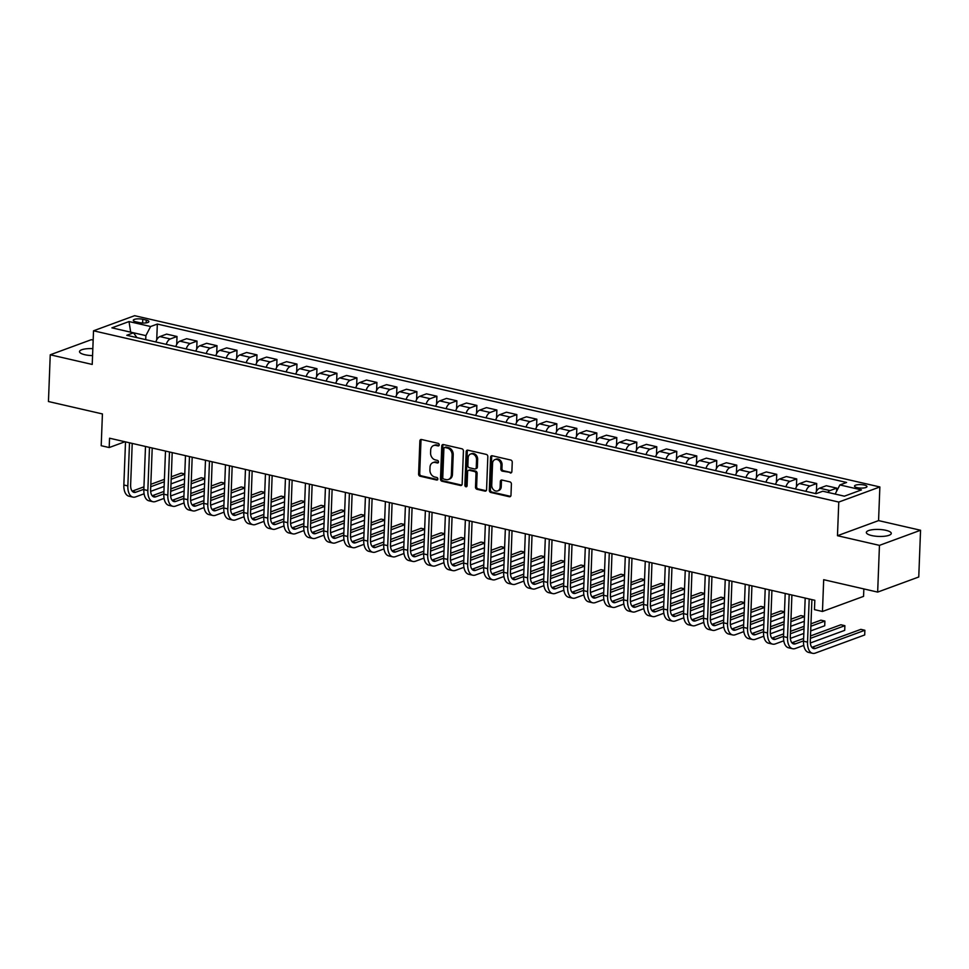 <?xml version="1.0" encoding="UTF-8"?>
<svg xmlns="http://www.w3.org/2000/svg" width="969" height="969" viewBox="0 0 969 969"><rect width="100%" height="100%" fill="white"/><g stroke="black" fill="none" stroke-linecap="round" stroke-linejoin="round"><path stroke-width="1.45" d="M439.236 444.892A1.344 1.066 -110.2 0 0 438.182 443.354L421.503 439.514A1.914 1.514 -110.2 0 0 419.868 440.992L418.596 474.023A1.914 1.514 -110.2 0 0 420.098 476.215L436.777 480.055A1.344 1.066 -110.2 0 0 436.874 477.487L434.718 476.99A6.117 4.857 -110.2 0 1 429.921 469.965L430.018 467.203A6.117 4.857 -110.2 0 1 432.937 462.625A6.117 4.857 -110.2 0 1 435.275 462.492L437.431 462.988A1.344 1.066 -110.2 0 0 437.528 460.42L435.372 459.924A6.117 4.857 -110.2 0 1 430.575 452.898L430.684 450.149A6.117 4.857 -110.2 0 1 433.591 445.558A6.117 4.857 -110.2 0 1 435.929 445.425L438.085 445.922A1.344 1.066 -110.2 0 0 439.236 444.892M885.92 530.322A12.476 3.488 2.2 0 0 873.093 529.631A12.476 3.488 2.2 0 0 866.347 532.453A12.476 3.488 2.2 0 0 871.7 535.554A12.476 3.488 2.2 0 0 884.527 536.245A12.476 3.488 2.2 0 0 891.274 533.41A12.476 3.488 2.2 0 0 885.92 530.322M92.83 348.658A12.476 3.488 2.2 0 0 79.519 351.626A12.476 3.488 2.2 0 0 84.872 354.727A12.476 3.488 2.2 0 0 92.564 355.611M864.287 485.033A6.238 1.744 2.2 0 0 857.88 484.694A6.238 1.744 2.2 0 0 854.513 486.099A6.238 1.744 2.2 0 0 857.177 487.649A6.238 1.744 2.2 0 0 863.597 487.988A6.238 1.744 2.2 0 0 866.964 486.583A6.238 1.744 2.2 0 0 864.287 485.033M510.251 472.969A1.914 1.514 -110.2 0 0 511.886 471.491L512.25 462.225A1.914 1.514 -110.2 0 0 510.748 460.033L492.228 455.769A1.914 1.514 -110.2 0 0 490.58 457.247L489.309 490.278A1.914 1.514 -110.2 0 0 490.811 492.47L509.343 496.734A1.914 1.514 -110.2 0 0 510.978 495.256L511.402 484.064A1.914 1.514 -110.2 0 0 509.912 481.872L501.978 480.043A1.914 1.514 -110.2 0 0 500.343 481.52L500.125 487.068A5.111 4.07 -110.2 0 1 497.691 490.908A5.111 4.07 -110.2 0 1 491.731 485.142L492.567 463.4A5.111 4.07 -110.2 0 1 495.002 459.56A5.111 4.07 -110.2 0 1 500.961 465.326L500.828 468.948A1.914 1.514 -110.2 0 0 502.317 471.14L511.366 472.557A1.914 1.514 -110.2 0 0 511.487 472.581M93.157 340.107L91.34 339.683L50.243 354.787L48.45 401.529L102.423 413.933L101.2 445.716L109.194 447.545L109.558 438.206L814.82 600.283L814.469 609.634L822.463 611.475L863.561 596.371L863.851 588.922M879.452 545.365L920.55 530.249L878.568 520.607L837.47 535.712L879.452 545.365L877.66 592.095L823.686 579.692L822.463 611.475M837.47 535.712L838.766 502.063L93.521 330.792L134.618 315.688L879.864 486.959L838.766 502.063M50.243 354.787L92.225 364.441L93.521 330.792M463.424 451.009A1.914 1.514 -110.2 0 0 461.922 448.804L443.402 444.553A1.914 1.514 -110.2 0 0 441.767 446.031L440.495 479.061A1.914 1.514 -110.2 0 0 441.997 481.254L460.517 485.505A1.914 1.514 -110.2 0 0 462.152 484.04L463.424 451.009M467.809 450.161L486.341 454.425A1.914 1.514 -110.2 0 1 487.831 456.617L486.571 489.648A1.914 1.514 -110.2 0 1 484.924 491.113L477.002 489.297A1.914 1.514 -110.2 0 1 475.5 487.104L476.009 473.708A1.914 1.514 -110.2 0 0 474.519 471.515L469.262 470.304A1.914 1.514 -110.2 0 0 467.615 471.782L467.082 485.723A1.344 1.066 -110.2 0 1 464.878 485.215L466.174 451.639A1.914 1.514 -110.2 0 1 467.809 450.161M920.55 530.249L918.757 576.991L877.66 592.095M135.878 321.817L139.391 322.616A6.044 1.684 2.2 0 0 145.604 322.956A6.044 1.684 2.2 0 0 148.875 321.587A6.044 1.684 2.2 0 0 146.283 320.085L142.77 319.286A6.044 1.684 2.2 0 0 136.556 318.946A6.044 1.684 2.2 0 0 133.286 320.315A6.044 1.684 2.2 0 0 135.878 321.817M136.92 337.612L133.504 332.815L126.782 335.286L816.055 493.693L822.778 491.222L844.362 496.189L861.465 489.89L839.881 484.936L846.603 482.465L157.329 324.058L150.607 326.529L145.883 335.637L145.725 339.634M133.504 332.815L111.907 327.849L129.022 321.563L150.607 326.529M878.568 520.607L879.864 486.959M109.194 447.545L124.989 441.743M145.883 335.637L130.682 332.149L129.022 321.563M844.399 496.164L835.145 494.069L839.881 484.936M156.724 339.84L157.329 324.058M176.709 344.431L177.012 336.497L166.62 334.111L159.897 336.582A7.788 4.203 102.9 0 0 155.839 341.96M196.707 349.022L197.01 341.1L186.617 338.702L179.895 341.173A7.788 4.203 102.9 0 0 175.825 346.551M216.693 353.624L216.995 345.691L206.603 343.305L199.88 345.776A7.788 4.203 102.9 0 0 195.823 351.153M236.678 358.215L236.993 350.281L226.589 347.895L219.878 350.366A7.788 4.203 102.9 0 0 215.808 355.744M256.676 362.806L256.979 354.872L246.586 352.486L239.864 354.957A7.788 4.203 102.9 0 0 235.794 360.335M276.662 367.408L276.964 359.475L266.572 357.077L259.849 359.547A7.788 4.203 102.9 0 0 255.792 364.925M296.659 371.999L296.962 364.065L286.57 361.679L279.847 364.15A7.788 4.203 102.9 0 0 275.777 369.528M316.645 376.59L316.948 368.656L306.555 366.27L299.833 368.741A7.788 4.203 102.9 0 0 295.775 374.119M336.631 381.18L336.946 373.259L326.541 370.861L319.831 373.331A7.788 4.203 102.9 0 0 315.761 378.709M356.628 385.783L356.931 377.849L346.539 375.463L339.816 377.934A7.788 4.203 102.9 0 0 335.746 383.312M376.614 390.374L376.917 382.44L366.524 380.054L359.802 382.525A7.788 4.203 102.9 0 0 355.744 387.903M396.612 394.964L396.915 387.043L386.522 384.645L379.8 387.115A7.788 4.203 102.9 0 0 375.73 392.493M416.597 399.567L416.9 391.633L406.508 389.247L399.785 391.706A7.788 4.203 102.9 0 0 395.727 397.096M436.583 404.158L436.898 396.224L426.493 393.838L419.783 396.309A7.788 4.203 102.9 0 0 415.713 401.687M456.581 408.748L456.883 400.815L446.491 398.429L439.769 400.9A7.788 4.203 102.9 0 0 435.699 406.277M476.566 413.351L476.869 405.417L466.477 403.019L459.754 405.49A7.788 4.203 102.9 0 0 455.696 410.868M496.564 417.942L496.867 410.008L486.474 407.622L479.752 410.093A7.788 4.203 102.9 0 0 475.682 415.471M516.55 422.532L516.852 414.599L506.46 412.213L499.738 414.684A7.788 4.203 102.9 0 0 495.68 420.061M536.535 427.123L536.85 419.202L526.446 416.803L519.735 419.274A7.788 4.203 102.9 0 0 515.665 424.652M556.533 431.726L556.836 423.792L546.443 421.406L539.721 423.877A7.788 4.203 102.9 0 0 535.651 429.255M576.519 436.316L576.821 428.383L566.429 425.997L559.707 428.468A7.788 4.203 102.9 0 0 555.649 433.846M596.516 440.907L596.819 432.973L586.427 430.587L579.704 433.058A7.788 4.203 102.9 0 0 575.634 438.436M616.502 445.51L616.805 437.576L606.412 435.19L599.69 437.649A7.788 4.203 102.9 0 0 595.632 443.027M636.488 450.101L636.803 442.167L626.398 439.781L619.688 442.252A7.788 4.203 102.9 0 0 615.618 447.63M656.485 454.691L656.788 446.757L646.396 444.371L639.673 446.842A7.788 4.203 102.9 0 0 635.603 452.22M676.471 459.294L676.774 451.36L666.381 448.962L659.659 451.433A7.788 4.203 102.9 0 0 655.601 456.811M696.469 463.885L696.772 455.951L686.379 453.565L679.657 456.036A7.788 4.203 102.9 0 0 675.587 461.414M716.454 468.475L716.757 460.541L706.365 458.155L699.642 460.626A7.788 4.203 102.9 0 0 695.585 466.004M736.44 473.066L736.755 465.144L726.35 462.746L719.64 465.217A7.788 4.203 102.9 0 0 715.57 470.595M756.438 477.669L756.741 469.735L746.348 467.349L739.626 469.82A7.788 4.203 102.9 0 0 735.556 475.198M776.423 482.259L776.726 474.325L766.334 471.939L759.611 474.41A7.788 4.203 102.9 0 0 755.554 479.788M796.421 486.85L796.724 478.916L786.331 476.53L779.609 479.001A7.788 4.203 102.9 0 0 775.539 484.379M816.407 491.453L816.71 483.519L806.317 481.133L799.595 483.592A7.788 4.203 102.9 0 0 795.537 488.97M836.586 491.283L836.707 488.11L826.303 485.723L819.592 488.194A7.788 4.203 102.9 0 0 815.523 493.572M177.012 336.497L170.302 338.968A7.788 4.203 102.9 0 0 166.232 344.346M197.01 341.1L190.287 343.559A7.788 4.203 102.9 0 0 186.218 348.937M216.995 345.691L210.273 348.162A7.788 4.203 102.9 0 0 206.215 353.54M236.993 350.281L230.271 352.752A7.788 4.203 102.9 0 0 226.201 358.13M256.979 354.872L250.256 357.343A7.788 4.203 102.9 0 0 246.199 362.721M276.964 359.475L270.254 361.946A7.788 4.203 102.9 0 0 266.184 367.324M296.962 364.065L290.24 366.536A7.788 4.203 102.9 0 0 286.17 371.914M316.948 368.656L310.225 371.127A7.788 4.203 102.9 0 0 306.168 376.505M336.946 373.259L330.223 375.73A7.788 4.203 102.9 0 0 326.153 381.108M356.931 377.849L350.209 380.32A7.788 4.203 102.9 0 0 346.151 385.698M376.917 382.44L370.206 384.911A7.788 4.203 102.9 0 0 366.137 390.289M396.915 387.043L390.192 389.502A7.788 4.203 102.9 0 0 386.122 394.88M416.9 391.633L410.178 394.104A7.788 4.203 102.9 0 0 406.12 399.482M436.898 396.224L430.175 398.695A7.788 4.203 102.9 0 0 426.106 404.073M456.883 400.815L450.161 403.286A7.788 4.203 102.9 0 0 446.103 408.664M476.869 405.417L470.159 407.888A7.788 4.203 102.9 0 0 466.089 413.266M496.867 410.008L490.144 412.479A7.788 4.203 102.9 0 0 486.075 417.857M516.852 414.599L510.13 417.07A7.788 4.203 102.9 0 0 506.072 422.448M536.85 419.202L530.128 421.672A7.788 4.203 102.9 0 0 526.058 427.05M556.836 423.792L550.113 426.263A7.788 4.203 102.9 0 0 546.056 431.641M576.821 428.383L570.111 430.854A7.788 4.203 102.9 0 0 566.041 436.232M596.819 432.973L590.097 435.444A7.788 4.203 102.9 0 0 586.027 440.822M616.805 437.576L610.082 440.047A7.788 4.203 102.9 0 0 606.025 445.425M636.803 442.167L630.08 444.638A7.788 4.203 102.9 0 0 626.01 450.016M656.788 446.757L650.066 449.228A7.788 4.203 102.9 0 0 646.008 454.606M676.774 451.36L670.063 453.831A7.788 4.203 102.9 0 0 665.994 459.209M696.772 455.951L690.049 458.422A7.788 4.203 102.9 0 0 685.979 463.8M716.757 460.541L710.035 463.012A7.788 4.203 102.9 0 0 705.977 468.39M736.755 465.144L730.032 467.603A7.788 4.203 102.9 0 0 725.963 472.993M756.741 469.735L750.018 472.206A7.788 4.203 102.9 0 0 745.96 477.584M776.726 474.325L770.016 476.796A7.788 4.203 102.9 0 0 765.946 482.174M796.724 478.916L790.001 481.387A7.788 4.203 102.9 0 0 785.932 486.765M816.71 483.519L809.987 485.99A7.788 4.203 102.9 0 0 805.929 491.368M836.707 488.11L829.985 490.58A7.788 4.203 102.9 0 0 827.744 492.361M439.066 445.486L437.043 445.013A6.117 4.857 -110.2 0 0 434.706 445.146L433.591 445.558M432.937 462.625L434.051 462.213A6.117 4.857 -110.2 0 1 436.377 462.08L438.412 462.552M421.382 439.502A1.914 1.514 -110.2 0 0 420.982 440.58L419.71 473.611A1.914 1.514 -110.2 0 0 421.212 475.815L437.758 479.619M443.281 444.529A1.914 1.514 -110.2 0 0 442.869 445.619L441.61 478.65A1.914 1.514 -110.2 0 0 443.099 480.842L461.632 485.106A1.914 1.514 -110.2 0 0 461.753 485.118M445.037 447.521A1.344 1.066 -110.2 0 0 443.887 448.55L442.772 477.547A1.344 1.066 -110.2 0 0 443.814 479.086L446.091 479.607A6.117 4.857 -110.2 0 0 448.429 479.473A6.117 4.857 -110.2 0 0 451.348 474.883L452.111 455.067A6.117 4.857 -110.2 0 0 447.303 448.041L445.037 447.521L446.14 447.109A1.344 1.066 -110.2 0 0 445.631 447.133L444.517 447.545M448.429 479.473L449.543 479.074A6.117 4.857 -110.2 0 0 452.45 474.483L451.348 474.883M446.14 447.109L448.417 447.63A6.117 4.857 -110.2 0 1 453.213 454.655L452.45 474.483M468.524 470.34L469.638 469.929A1.914 1.514 -110.2 0 1 470.365 469.892L475.622 471.104A1.914 1.514 -110.2 0 1 477.123 473.296L476.615 486.692A1.914 1.514 -110.2 0 0 478.105 488.885L486.038 490.714A1.914 1.514 -110.2 0 0 486.159 490.738M467.688 450.137A1.914 1.514 -110.2 0 0 467.288 451.227L465.992 484.803A1.344 1.066 -110.2 0 0 466.925 486.305M476.554 459.803A5.111 4.07 -110.2 0 0 470.583 454.037A5.111 4.07 -110.2 0 0 468.148 457.877L467.857 465.532A1.914 1.514 -110.2 0 0 469.359 467.736L474.616 468.948A1.914 1.514 -110.2 0 0 476.251 467.47L476.554 459.803L477.656 459.403A5.111 4.07 -110.2 0 0 471.697 453.625L470.583 454.037M475.343 468.899L476.457 468.499A1.914 1.514 -110.2 0 0 477.366 467.058L476.251 467.47M477.656 459.403L477.366 467.058M495.002 459.56L496.104 459.149A5.111 4.07 -110.2 0 1 502.075 464.914L501.93 468.536A1.914 1.514 -110.2 0 0 503.432 470.74L511.366 472.557M497.691 490.908L498.805 490.496A5.111 4.07 -110.2 0 0 501.239 486.656L500.125 487.068M501.857 480.018A1.914 1.514 -110.2 0 0 501.445 481.108L501.239 486.656M492.107 455.745A1.914 1.514 -110.2 0 0 491.695 456.835L490.423 489.866A1.914 1.514 -110.2 0 0 491.925 492.058L510.445 496.322A1.914 1.514 -110.2 0 0 510.566 496.346M144.078 493.79L135.648 496.891A14.608 7.885 -77.1 0 1 132.91 497.109L128.913 496.189A14.608 7.885 -77.1 0 1 123.85 485.009L125.51 441.864M132.91 497.109A14.608 7.885 -77.1 0 1 127.847 485.929L129.507 442.785M132.22 443.414L130.633 484.912A9.738 5.257 102.9 0 0 134.001 492.361A9.738 5.257 102.9 0 0 135.817 492.216L143.86 489.26M150.728 486.741L164.306 481.75M171.186 479.219L184.764 474.229M184.776 473.974L181.203 473.151L171.271 476.796M132.184 491.162L143.945 486.838M150.813 484.318L164.403 479.328M184.582 478.904L171.004 483.894M164.136 486.426L150.667 491.368M164.076 498.381L155.634 501.482A14.608 7.885 -77.1 0 1 152.896 501.712L148.899 500.791A14.608 7.885 -77.1 0 1 143.848 489.611L145.495 446.467M152.896 501.712A14.608 7.885 -77.1 0 1 147.845 490.532L149.492 447.387M152.218 448.005L150.619 489.502A9.738 5.257 102.9 0 0 153.986 496.964A9.738 5.257 102.9 0 0 155.815 496.806L163.846 493.863M170.714 491.331L184.304 486.341M191.172 483.822L204.762 478.819M204.774 478.565L201.189 477.741L191.268 481.399M152.169 495.765L163.943 491.44M170.81 488.909L184.401 483.919M204.58 483.495L190.99 488.485M184.122 491.017L170.653 495.971M184.062 502.972L175.619 506.084A14.608 7.885 -77.1 0 1 172.894 506.302L168.897 505.382A14.608 7.885 -77.1 0 1 163.834 494.202L165.493 451.057M172.894 506.302A14.608 7.885 -77.1 0 1 167.831 495.123L169.49 451.978M172.203 452.596L170.605 494.105A9.738 5.257 102.9 0 0 173.984 501.554A9.738 5.257 102.9 0 0 175.801 501.409L183.831 498.454M190.699 495.934L204.289 490.932M211.157 488.412L224.747 483.422M224.76 483.156L221.186 482.344L211.254 485.99M172.167 500.355L183.928 496.031M190.796 493.512L204.386 488.509M224.566 488.085L210.976 493.088M204.108 495.607L190.639 500.561M204.059 507.574L195.617 510.675A14.608 7.885 -77.1 0 1 192.879 510.893L188.882 509.973A14.608 7.885 -77.1 0 1 183.819 498.793L185.479 455.648M192.879 510.893A14.608 7.885 -77.1 0 1 187.816 499.713L189.476 456.569M192.189 457.198L190.602 498.696A9.738 5.257 102.9 0 0 193.97 506.145A9.738 5.257 102.9 0 0 195.799 506L203.829 503.044M210.697 500.525L224.287 495.534M231.155 493.003L244.733 488.013M244.745 487.758L241.172 486.935L231.24 490.58M192.153 504.946L203.926 500.622M210.794 498.102L224.372 493.112M244.563 492.688L230.973 497.678M224.105 500.198L210.636 505.152M224.045 512.165L215.602 515.266A14.608 7.885 -77.1 0 1 212.865 515.484L208.868 514.575A14.608 7.885 -77.1 0 1 203.817 503.396L205.476 460.251M212.865 515.484A14.608 7.885 -77.1 0 1 207.814 504.304L209.474 461.159M212.187 461.789L210.588 503.286A9.738 5.257 102.9 0 0 213.967 510.748A9.738 5.257 102.9 0 0 215.784 510.59L223.815 507.647M230.683 505.115L244.273 500.125M251.141 497.594L264.731 492.603M264.743 492.349L261.158 491.525L251.237 495.171M212.15 509.549L223.912 505.224M230.779 502.693L244.37 497.703M264.549 497.279L250.959 502.269M244.091 504.801L230.622 509.742M244.031 516.756L235.6 519.868A14.608 7.885 -77.1 0 1 232.863 520.087L228.866 519.166A14.608 7.885 -77.1 0 1 223.803 507.986L225.462 464.841M232.863 520.087A14.608 7.885 -77.1 0 1 227.8 508.907L229.459 465.762M232.172 466.38L230.586 507.877A9.738 5.257 102.9 0 0 233.953 515.338A9.738 5.257 102.9 0 0 235.77 515.193L243.813 512.238M250.68 509.706L264.258 504.716M271.138 502.196L284.716 497.194M284.729 496.94L281.155 496.116L271.223 499.774M232.136 514.139L243.897 509.815M250.765 507.284L264.355 502.293M284.535 501.869L270.957 506.872M264.089 509.391L250.62 514.345M264.028 521.358L255.586 524.459A14.608 7.885 -77.1 0 1 252.848 524.677L248.851 523.757A14.608 7.885 -77.1 0 1 243.8 512.577L245.448 469.432M252.848 524.677A14.608 7.885 -77.1 0 1 247.798 513.497L249.445 470.353M252.17 470.982L250.571 512.48A9.738 5.257 102.9 0 0 253.939 519.929A9.738 5.257 102.9 0 0 255.768 519.784L263.798 516.828M270.666 514.309L284.256 509.306M291.124 506.787L304.714 501.797M304.726 501.542L301.141 500.719L291.221 504.364M252.122 518.73L263.895 514.406M270.763 511.886L284.353 506.884M304.532 506.472L290.942 511.462M284.074 513.982L270.605 518.936M284.014 525.949L275.571 529.05A14.608 7.885 -77.1 0 1 272.846 529.268L268.849 528.359A14.608 7.885 -77.1 0 1 263.786 517.167L265.445 474.035M272.846 529.268A14.608 7.885 -77.1 0 1 267.783 518.088L269.443 474.943M272.156 475.573L270.557 517.071A9.738 5.257 102.9 0 0 273.936 524.52A9.738 5.257 102.9 0 0 275.753 524.374L283.784 521.419M290.652 518.899L304.242 513.909M311.11 511.378L324.7 506.387M324.712 506.133L321.139 505.309L311.206 508.955M272.119 523.321L283.881 518.996M290.748 516.477L304.339 511.487M324.518 511.063L310.928 516.053M304.06 518.585L290.591 523.526M304.012 530.54L295.569 533.64A14.608 7.885 -77.1 0 1 292.832 533.871L288.835 532.95A14.608 7.885 -77.1 0 1 283.772 521.77L285.431 478.625M292.832 533.871A14.608 7.885 -77.1 0 1 287.769 522.691L289.428 479.546M292.141 480.164L290.555 521.661A9.738 5.257 102.9 0 0 293.922 529.122A9.738 5.257 102.9 0 0 295.751 528.977L303.781 526.022M310.649 523.49L324.24 518.5M331.107 515.98L344.685 510.978M344.698 510.724L341.124 509.9L331.192 513.558M292.105 527.923L303.878 523.599M310.746 521.068L324.324 516.077M344.516 515.653L330.926 520.644M324.058 523.175L310.589 528.129M323.997 535.142L315.555 538.243A14.608 7.885 -77.1 0 1 312.817 538.461L308.82 537.541A14.608 7.885 -77.1 0 1 303.769 526.361L305.429 483.216M312.817 538.461A14.608 7.885 -77.1 0 1 307.767 527.281L309.426 484.137M312.139 484.754L310.54 526.264A9.738 5.257 102.9 0 0 313.92 533.713A9.738 5.257 102.9 0 0 315.737 533.568L323.767 530.612M330.635 528.093L344.225 523.09M351.093 520.571L364.683 515.581M364.695 515.326L361.11 514.503L351.19 518.149M312.103 532.514L323.864 528.19M330.732 525.67L344.322 520.668M364.501 520.244L350.911 525.246M344.043 527.766L330.574 532.72M343.983 539.733L335.553 542.834A14.608 7.885 -77.1 0 1 332.815 543.052L328.818 542.131A14.608 7.885 -77.1 0 1 323.755 530.951L325.414 487.807M332.815 543.052A14.608 7.885 -77.1 0 1 327.752 531.872L329.412 488.727M332.125 489.357L330.538 530.855A9.738 5.257 102.9 0 0 333.905 538.304A9.738 5.257 102.9 0 0 335.722 538.158L343.765 535.203M350.633 532.684L364.211 527.693M371.091 525.162L384.669 520.171M384.681 519.917L381.108 519.093L371.175 522.739M332.088 537.105L343.85 532.78M350.717 530.261L364.308 525.271M384.487 524.847L370.909 529.837M364.041 532.356L350.572 537.311M363.981 544.324L355.538 547.424A14.608 7.885 -77.1 0 1 352.801 547.655L348.804 546.734A14.608 7.885 -77.1 0 1 343.753 535.554L345.4 492.409M352.801 547.655A14.608 7.885 -77.1 0 1 347.75 536.475L349.397 493.33M352.122 493.948L350.524 535.445A9.738 5.257 102.9 0 0 353.891 542.906A9.738 5.257 102.9 0 0 355.72 542.749L363.75 539.806M370.618 537.274L384.208 532.284M391.076 529.764L404.667 524.762M404.667 524.508L401.093 523.684L391.173 527.342M352.074 541.707L363.847 537.383M370.715 534.852L384.305 529.861M404.485 529.437L390.895 534.428M384.027 536.959L370.558 541.913M383.966 548.914L375.524 552.027A14.608 7.885 -77.1 0 1 372.799 552.245L368.801 551.325A14.608 7.885 -77.1 0 1 363.738 540.145L365.398 497M372.799 552.245A14.608 7.885 -77.1 0 1 367.736 541.065L369.395 497.921M372.108 498.538L370.509 540.048A9.738 5.257 102.9 0 0 373.889 547.497A9.738 5.257 102.9 0 0 375.706 547.352L383.736 544.396M390.604 541.877L404.194 536.874M411.062 534.355L424.652 529.353M424.664 529.098L421.091 528.287L411.159 531.933M372.072 546.298L383.833 541.974M390.701 539.454L404.291 534.452M424.47 534.028L410.88 539.03M404.012 541.55L390.543 546.504M403.964 553.517L395.522 556.618A14.608 7.885 -77.1 0 1 392.784 556.836L388.787 555.915A14.608 7.885 -77.1 0 1 383.724 544.735L385.383 501.591M392.784 556.836A14.608 7.885 -77.1 0 1 387.721 545.656L389.381 502.511M392.094 503.141L390.507 544.639A9.738 5.257 102.9 0 0 393.874 552.088A9.738 5.257 102.9 0 0 395.703 551.942L403.734 548.987M410.602 546.468L424.192 541.477M431.06 538.946L444.638 533.955M444.65 533.701L441.077 532.877L431.144 536.523M392.057 550.889L403.831 546.564M410.699 544.045L424.277 539.055M444.468 538.631L430.878 543.621M424.01 546.141L410.541 551.095M423.95 558.108L415.507 561.208A14.608 7.885 -77.1 0 1 412.77 561.426L408.773 560.518A14.608 7.885 -77.1 0 1 403.722 549.338L405.381 506.193M412.77 561.426A14.608 7.885 -77.1 0 1 407.719 550.247L409.378 507.102M412.091 507.732L410.493 549.229A9.738 5.257 102.9 0 0 413.872 556.691A9.738 5.257 102.9 0 0 415.689 556.533L423.719 553.59M430.587 551.058L444.177 546.068M451.045 543.536L464.635 538.546M464.648 538.292L461.062 537.468L451.142 541.114M412.055 555.491L423.816 551.167M430.684 548.636L444.274 543.645M464.454 543.221L450.864 548.212M443.996 550.743L430.527 555.685M443.935 562.698L435.505 565.799A14.608 7.885 -77.1 0 1 432.768 566.029L428.77 565.109A14.608 7.885 -77.1 0 1 423.707 553.929L425.367 510.784M432.768 566.029A14.608 7.885 -77.1 0 1 427.704 554.849L429.364 511.705M432.077 512.322L430.49 553.82A9.738 5.257 102.9 0 0 433.858 561.281A9.738 5.257 102.9 0 0 435.675 561.136L443.717 558.18M450.585 555.649L464.163 550.658M471.043 548.139L484.621 543.137M484.633 542.882L481.06 542.059L471.128 545.717M432.041 560.082L443.802 555.758M450.67 553.226L464.26 548.236M484.439 547.812L470.861 552.814M463.994 555.334L450.524 560.288M463.933 567.301L455.491 570.402A14.608 7.885 -77.1 0 1 452.753 570.62L448.756 569.699A14.608 7.885 -77.1 0 1 443.705 558.519L445.352 515.375M452.753 570.62A14.608 7.885 -77.1 0 1 447.702 559.44L449.35 516.295M452.075 516.925L450.476 558.423A9.738 5.257 102.9 0 0 453.843 565.872A9.738 5.257 102.9 0 0 455.672 565.726L463.703 562.771M470.571 560.252L484.161 555.249M491.029 552.73L504.619 547.739M504.619 547.485L501.046 546.661L491.126 550.307M452.026 564.673L463.8 560.348M470.668 557.829L484.258 552.827M504.437 552.415L490.847 557.405M483.979 559.925L470.51 564.879M483.919 571.892L475.476 574.992A14.608 7.885 -77.1 0 1 472.751 575.211L468.754 574.302A14.608 7.885 -77.1 0 1 463.691 563.11L465.35 519.965M472.751 575.211A14.608 7.885 -77.1 0 1 467.688 564.031L469.347 520.886M472.06 521.516L470.462 563.013A9.738 5.257 102.9 0 0 473.841 570.462A9.738 5.257 102.9 0 0 475.658 570.317L483.688 567.362M490.556 564.842L504.146 559.852M511.014 557.32L524.604 552.33M524.617 552.076L521.043 551.252L511.111 554.898M472.024 569.263L483.785 564.939M490.653 562.42L504.243 557.429M524.423 557.005L510.833 561.996M503.965 564.527L490.496 569.469M503.916 576.482L495.474 579.583A14.608 7.885 -77.1 0 1 492.736 579.813L488.739 578.893A14.608 7.885 -77.1 0 1 483.676 567.713L485.336 524.568M492.736 579.813A14.608 7.885 -77.1 0 1 487.673 568.633L489.333 525.489M492.046 526.106L490.459 567.604A9.738 5.257 102.9 0 0 493.827 575.065A9.738 5.257 102.9 0 0 495.656 574.92L503.686 571.964M510.554 569.433L524.144 564.442M531.012 561.923L544.59 556.921M544.602 556.666L541.029 555.843L531.097 559.501M492.01 573.866L503.783 569.542M510.651 567.01L524.229 562.02M544.421 561.596L530.83 566.586M523.963 569.118L510.493 574.072M523.902 581.085L515.46 584.186A14.608 7.885 -77.1 0 1 512.722 584.404L508.725 583.483A14.608 7.885 -77.1 0 1 503.674 572.304L505.333 529.159M512.722 584.404A14.608 7.885 -77.1 0 1 507.671 573.224L509.331 530.079M512.044 530.697L510.445 572.207A9.738 5.257 102.9 0 0 513.812 579.656A9.738 5.257 102.9 0 0 515.641 579.51L523.672 576.555M530.54 574.036L544.13 569.033M550.998 566.514L564.588 561.523M564.6 561.269L561.015 560.445L551.095 564.091M512.007 578.457L523.769 574.132M530.637 571.613L544.227 566.611M564.406 566.187L550.816 571.189M543.948 573.709L530.479 578.663M543.888 585.676L535.457 588.777A14.608 7.885 -77.1 0 1 532.72 588.995L528.723 588.074A14.608 7.885 -77.1 0 1 523.66 576.894L525.319 533.749M532.72 588.995A14.608 7.885 -77.1 0 1 527.657 577.815L529.316 534.67M532.029 535.3L530.443 576.797A9.738 5.257 102.9 0 0 533.81 584.246A9.738 5.257 102.9 0 0 535.627 584.101L543.67 581.146M550.537 578.626L564.115 573.636M570.995 571.104L584.573 566.114M584.586 565.86L581.012 565.036L571.08 568.682M531.993 583.047L543.754 578.723M550.622 576.204L564.212 571.213M584.392 570.789L570.814 575.78M563.946 578.299L550.477 583.253M563.885 590.266L555.443 593.367A14.608 7.885 -77.1 0 1 552.705 593.597L548.708 592.677A14.608 7.885 -77.1 0 1 543.657 581.497L545.305 538.352M552.705 593.597A14.608 7.885 -77.1 0 1 547.655 582.417L549.302 539.273M552.027 539.89L550.428 581.388A9.738 5.257 102.9 0 0 553.796 588.849A9.738 5.257 102.9 0 0 555.625 588.692L563.655 585.748M570.523 583.217L584.113 578.227M590.981 575.695L604.571 570.705M604.571 570.45L600.998 569.627L591.078 573.273M551.979 587.65L563.752 583.326M570.62 580.794L584.21 575.804M604.39 575.38L590.799 580.37M583.932 582.902L570.462 587.856M583.871 594.857L575.429 597.97A14.608 7.885 -77.1 0 1 572.703 598.188L568.706 597.267A14.608 7.885 -77.1 0 1 563.643 586.088L565.302 542.943M572.703 598.188A14.608 7.885 -77.1 0 1 567.64 587.008L569.3 543.863M572.013 544.481L570.414 585.991A9.738 5.257 102.9 0 0 573.793 593.44A9.738 5.257 102.9 0 0 575.61 593.294L583.641 590.339M590.509 587.82L604.099 582.817M610.967 580.298L624.557 575.295M624.569 575.041L620.996 574.229L611.064 577.875M571.976 592.241L583.738 587.917M590.606 585.397L604.196 580.395M624.375 579.971L610.785 584.973M603.917 587.493L590.448 592.447M603.869 599.46L595.426 602.561A14.608 7.885 -77.1 0 1 592.689 602.779L588.692 601.858A14.608 7.885 -77.1 0 1 583.629 590.678L585.288 547.533M592.689 602.779A14.608 7.885 -77.1 0 1 587.626 591.599L589.285 548.454M591.998 549.084L590.412 590.581A9.738 5.257 102.9 0 0 593.779 598.03A9.738 5.257 102.9 0 0 595.608 597.885L603.639 594.93M610.506 592.41L624.097 587.408M630.964 584.888L644.542 579.898M644.555 579.644L640.981 578.82L631.049 582.466M591.962 596.831L603.735 592.507M610.603 589.988L624.181 584.985M644.373 584.573L630.783 589.564M623.915 592.083L610.446 597.037M623.854 604.05L615.412 607.151A14.608 7.885 -77.1 0 1 612.674 607.369L608.677 606.461A14.608 7.885 -77.1 0 1 603.626 595.281L605.286 552.136M612.674 607.369A14.608 7.885 -77.1 0 1 607.624 596.189L609.283 553.045M611.996 553.674L610.397 595.172A9.738 5.257 102.9 0 0 613.765 602.621A9.738 5.257 102.9 0 0 615.594 602.476L623.624 599.532M630.492 597.001L644.082 592.011M650.95 589.479L664.54 584.489M664.552 584.234L660.967 583.411L651.047 587.057M611.96 601.434L623.721 597.11M630.589 594.578L644.179 589.588M664.359 589.164L650.768 594.154M643.9 596.686L630.431 601.628M643.84 608.641L635.41 611.742A14.608 7.885 -77.1 0 1 632.672 611.972L628.675 611.051A14.608 7.885 -77.1 0 1 623.612 599.872L625.271 556.727M632.672 611.972A14.608 7.885 -77.1 0 1 627.609 600.792L629.269 557.647M631.982 558.265L630.395 599.763A9.738 5.257 102.9 0 0 633.762 607.224A9.738 5.257 102.9 0 0 635.579 607.078L643.622 604.123M650.49 601.592L664.068 596.601M670.948 594.082L684.526 589.079M684.538 588.825L680.965 588.001L671.032 591.659M631.945 606.025L643.707 601.701M650.574 599.169L664.165 594.179M684.344 593.755L670.766 598.757M663.898 601.277L650.429 606.231M663.838 613.244L655.395 616.345A14.608 7.885 -77.1 0 1 652.658 616.563L648.661 615.642A14.608 7.885 -77.1 0 1 643.61 604.462L645.257 561.317M652.658 616.563A14.608 7.885 -77.1 0 1 647.607 605.383L649.254 562.238M651.98 562.868L650.381 604.365A9.738 5.257 102.9 0 0 653.748 611.814A9.738 5.257 102.9 0 0 655.577 611.669L663.608 608.714M670.475 606.194L684.066 601.192M690.933 598.672L704.524 593.682M704.524 593.428L700.95 592.604L691.03 596.25M651.931 610.615L663.704 606.291M670.572 603.772L684.162 598.769M704.342 598.357L690.752 603.348M683.884 605.867L670.415 610.821M683.823 617.834L675.381 620.935A14.608 7.885 -77.1 0 1 672.656 621.153L668.658 620.233A14.608 7.885 -77.1 0 1 663.595 609.053L665.255 565.908M672.656 621.153A14.608 7.885 -77.1 0 1 667.593 609.973L669.252 566.829M671.965 567.459L670.366 608.956A9.738 5.257 102.9 0 0 673.746 616.405A9.738 5.257 102.9 0 0 675.563 616.26L683.593 613.304M690.461 610.785L704.051 605.795M710.919 603.263L724.509 598.273M724.521 598.018L720.948 597.195L711.016 600.841M671.929 615.206L683.69 610.882M690.558 608.362L704.148 603.372M724.327 602.948L710.737 607.938M703.869 610.47L690.4 615.412M703.821 622.425L695.379 625.526A14.608 7.885 -77.1 0 1 692.641 625.756L688.644 624.835A14.608 7.885 -77.1 0 1 683.581 613.656L685.24 570.511M692.641 625.756A14.608 7.885 -77.1 0 1 687.578 614.576L689.238 571.431M691.951 572.049L690.364 613.547A9.738 5.257 102.9 0 0 693.731 621.008A9.738 5.257 102.9 0 0 695.56 620.85L703.591 617.907M710.459 615.376L724.049 610.385M730.917 607.866L744.495 602.863M744.507 602.609L740.934 601.785L731.001 605.443M691.914 619.809L703.688 615.485M710.556 612.953L724.134 607.963M744.325 607.539L730.735 612.529M723.867 615.061L710.398 620.015M723.807 627.028L715.364 630.129A14.608 7.885 -77.1 0 1 712.627 630.347L708.63 629.426A14.608 7.885 -77.1 0 1 703.579 618.246L705.238 575.101M712.627 630.347A14.608 7.885 -77.1 0 1 707.576 619.167L709.235 576.022M711.949 576.64L710.35 618.149A9.738 5.257 102.9 0 0 713.717 625.599A9.738 5.257 102.9 0 0 715.546 625.453L723.577 622.498M730.444 619.978L744.035 614.976M750.902 612.456L764.493 607.466M764.505 607.212L760.919 606.388L750.999 610.034M711.912 624.399L723.673 620.075M730.541 617.556L744.131 612.553M764.311 612.129L750.721 617.132M743.853 619.651L730.384 624.605M743.792 631.618L735.362 634.719A14.608 7.885 -77.1 0 1 732.625 634.937L728.627 634.017A14.608 7.885 -77.1 0 1 723.564 622.837L725.224 579.692M732.625 634.937A14.608 7.885 -77.1 0 1 727.562 623.757L729.221 580.613M731.934 581.243L730.347 622.74A9.738 5.257 102.9 0 0 733.715 630.189A9.738 5.257 102.9 0 0 735.532 630.044L743.574 627.088M750.442 624.569L764.02 619.579M770.9 617.047L784.478 612.057M784.49 611.802L780.917 610.979L770.985 614.625M731.898 628.99L743.659 624.666M750.527 622.146L764.117 617.156M784.296 616.732L770.718 621.723M763.851 624.242L750.381 629.196M763.79 636.209L755.348 639.31A14.608 7.885 -77.1 0 1 752.61 639.54L748.613 638.619A14.608 7.885 -77.1 0 1 743.562 627.44L745.209 584.295M752.61 639.54A14.608 7.885 -77.1 0 1 747.559 628.348L749.207 585.215M751.932 585.833L750.333 627.331A9.738 5.257 102.9 0 0 753.7 634.792A9.738 5.257 102.9 0 0 755.529 634.634L763.56 631.691M770.428 629.16L784.018 624.169M790.886 621.638L804.476 616.647M804.476 616.393L800.903 615.569L790.983 619.215M751.883 633.593L763.657 629.269M770.525 626.737L784.115 621.747M804.294 621.323L790.704 626.313M783.836 628.845L770.367 633.787M783.776 640.8L775.333 643.913A14.608 7.885 -77.1 0 1 772.608 644.131L768.611 643.21A14.608 7.885 -77.1 0 1 763.548 632.03L765.207 588.886M772.608 644.131A14.608 7.885 -77.1 0 1 767.545 632.951L769.204 589.806M771.918 590.424L770.319 631.933A9.738 5.257 102.9 0 0 773.698 639.383A9.738 5.257 102.9 0 0 775.515 639.237L783.546 636.282M790.413 633.75L804.004 628.76M810.871 626.24L824.898 621.081L820.9 620.172L810.968 623.818M771.881 638.183L783.642 633.859M790.51 631.328L804.1 626.337M824.716 625.756L824.898 621.081L824.716 625.756L810.69 630.916M803.822 633.435L790.353 638.389M803.773 645.402L795.331 648.503A14.608 7.885 -77.1 0 1 792.594 648.721L788.596 647.801A14.608 7.885 -77.1 0 1 783.533 636.621L785.193 593.476M792.594 648.721A14.608 7.885 -77.1 0 1 787.531 637.541L789.19 594.397M791.903 595.027L790.316 636.524A9.738 5.257 102.9 0 0 793.684 643.973A9.738 5.257 102.9 0 0 795.513 643.828L803.543 640.872M810.411 638.353L844.883 625.683L840.886 624.763L810.508 635.93M791.867 642.774L803.64 638.45M844.702 630.359L844.883 625.683L844.702 630.359L810.35 642.98M811.901 599.617L810.302 641.115A9.738 5.257 102.9 0 0 813.669 648.564A9.738 5.257 102.9 0 0 815.498 648.418L864.869 630.274L864.699 634.949L815.317 653.094A14.608 7.885 -77.1 0 1 812.579 653.312L808.582 652.403A14.608 7.885 -77.1 0 1 803.531 641.224L805.191 598.079M812.579 653.312A14.608 7.885 -77.1 0 1 807.528 642.132L809.188 598.987M864.699 634.949L864.869 630.274L860.872 629.353L811.865 647.365M170.302 338.968L159.897 336.582M190.287 343.559L179.895 341.173M210.273 348.162L199.88 345.776M230.271 352.752L219.878 350.366M250.256 357.343L239.864 354.957M270.254 361.946L259.849 359.547M290.24 366.536L279.847 364.15M310.225 371.127L299.833 368.741M330.223 375.73L319.831 373.331M350.209 380.32L339.816 377.934M370.206 384.911L359.802 382.525M390.192 389.502L379.8 387.115M410.178 394.104L399.785 391.706M430.175 398.695L419.783 396.309M450.161 403.286L439.769 400.9M470.159 407.888L459.754 405.49M490.144 412.479L479.752 410.093M510.13 417.07L499.738 414.684M530.128 421.672L519.735 419.274M550.113 426.263L539.721 423.877M570.111 430.854L559.707 428.468M590.097 435.444L579.704 433.058M610.082 440.047L599.69 437.649M630.08 444.638L619.688 442.252M650.066 449.228L639.673 446.842M670.063 453.831L659.659 451.433M690.049 458.422L679.657 456.036M710.035 463.012L699.642 460.626M730.032 467.603L719.64 465.217M750.018 472.206L739.626 469.82M770.016 476.796L759.611 474.41M790.001 481.387L779.609 479.001M809.987 485.99L799.595 483.592M829.985 490.58L819.592 488.194M142.625 323.04L142.77 319.286M146.174 322.883L146.283 320.085M437.043 445.013L435.929 445.425M438.351 462.649L437.431 462.988M436.377 462.08L435.275 462.492M437.697 479.716L436.777 480.055M421.212 475.815L420.098 476.215M419.71 473.611L418.596 474.023M420.982 440.58L419.868 440.992M439.005 445.583L438.085 445.922M461.632 485.106L460.517 485.505M443.099 480.842L441.997 481.254M441.61 478.65L440.495 479.061M442.869 445.619L441.767 446.031M453.213 454.655L452.111 455.067M448.417 447.63L447.303 448.041M486.038 490.714L484.924 491.113M478.105 488.885L477.002 489.297M476.615 486.692L475.5 487.104M477.123 473.296L476.009 473.708M475.622 471.104L474.519 471.515M470.365 469.892L469.262 470.304M465.992 484.803L464.878 485.215M467.288 451.227L466.174 451.639M503.432 470.74L502.317 471.14M501.93 468.536L500.828 468.948M502.075 464.914L500.961 465.326M501.445 481.108L500.343 481.52M510.445 496.322L509.343 496.734M491.925 492.058L490.811 492.47M490.423 489.866L489.309 490.278M491.695 456.835L490.58 457.247M123.85 485.009L127.847 485.929M132.426 491.44L135.817 492.216M143.848 489.611L147.845 490.532M152.412 496.031L155.815 496.806M163.834 494.202L167.831 495.123M172.409 500.622L175.801 501.409M183.819 498.793L187.816 499.713M192.395 505.224L195.799 506M203.817 503.396L207.814 504.304M212.381 509.815L215.784 510.59M223.803 507.986L227.8 508.907M232.378 514.406L235.77 515.193M243.8 512.577L247.798 513.497M252.364 518.996L255.768 519.784M263.786 517.167L267.783 518.088M272.362 523.599L275.753 524.374M283.772 521.77L287.769 522.691M292.347 528.19L295.751 528.977M303.769 526.361L307.767 527.281M312.333 532.78L315.737 533.568M323.755 530.951L327.752 531.872M332.331 537.383L335.722 538.158M343.753 535.554L347.75 536.475M352.316 541.974L355.72 542.749M363.738 540.145L367.736 541.065M372.314 546.564L375.706 547.352M383.724 544.735L387.721 545.656M392.3 551.167L395.703 551.942M403.722 549.338L407.719 550.247M412.285 555.758L415.689 556.533M423.707 553.929L427.704 554.849M432.283 560.348L435.675 561.136M443.705 558.519L447.702 559.44M452.269 564.939L455.672 565.726M463.691 563.11L467.688 564.031M472.266 569.542L475.658 570.317M483.676 567.713L487.673 568.633M492.252 574.132L495.656 574.92M503.674 572.304L507.671 573.224M512.238 578.723L515.641 579.51M523.66 576.894L527.657 577.815M532.235 583.326L535.627 584.101M543.657 581.497L547.655 582.417M552.221 587.917L555.625 588.692M563.643 586.088L567.64 587.008M572.219 592.507L575.61 593.294M583.629 590.678L587.626 591.599M592.204 597.11L595.608 597.885M603.626 595.281L607.624 596.189M612.19 601.701L615.594 602.476M623.612 599.872L627.609 600.792M632.188 606.291L635.579 607.078M643.61 604.462L647.607 605.383M652.173 610.882L655.577 611.669M663.595 609.053L667.593 609.973M672.171 615.485L675.563 616.26M683.581 613.656L687.578 614.576M692.157 620.075L695.56 620.85M703.579 618.246L707.576 619.167M712.142 624.666L715.546 625.453M723.564 622.837L727.562 623.757M732.14 629.269L735.532 630.044M743.562 627.44L747.559 628.348M752.126 633.859L755.529 634.634M763.548 632.03L767.545 632.951M772.123 638.45L775.515 639.237M783.533 636.621L787.531 637.541M792.109 643.041L795.513 643.828M803.531 641.224L807.528 642.132M812.095 647.643L815.498 648.418"/></g></svg>
